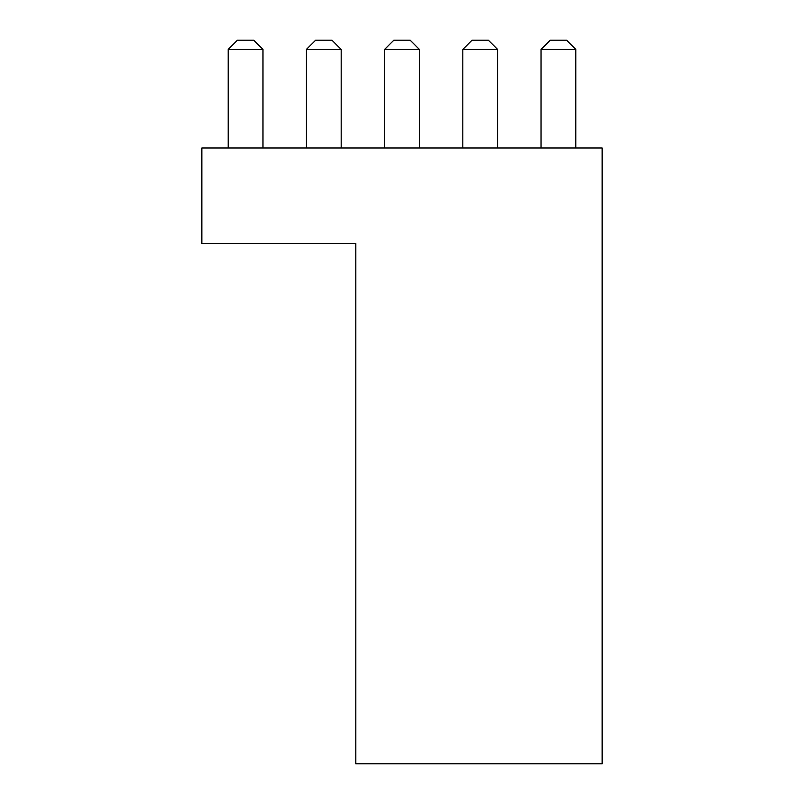<?xml version="1.0" encoding="UTF-8"?>
<svg xmlns="http://www.w3.org/2000/svg" width="804" height="804" viewBox="0 0 804 804"><rect width="100%" height="100%" fill="white"/><g stroke="black" fill="none" stroke-linecap="round" stroke-linejoin="round"><path stroke-width="1.21" d="M201.854 243.421L201.854 147.966L602.146 147.966L602.146 763.8L355.81 763.8L355.81 243.421L201.854 243.421M262.978 49.436L228.185 49.436L237.421 40.2L253.742 40.2L262.978 49.436L262.978 147.966M228.185 49.436L228.185 147.966M341.187 49.436L306.394 49.436L315.63 40.2L331.951 40.2L341.187 49.436L341.187 147.966M306.394 49.436L306.394 147.966M419.397 49.436L384.603 49.436L393.839 40.2L410.161 40.2L419.397 49.436L419.397 147.966M384.603 49.436L384.603 147.966M497.606 49.436L462.813 49.436L472.048 40.2L488.37 40.2L497.606 49.436L497.606 147.966M462.813 49.436L462.813 147.966M575.815 49.436L541.022 49.436L550.258 40.2L566.579 40.2L575.815 49.436L575.815 147.966M541.022 49.436L541.022 147.966"/></g></svg>
